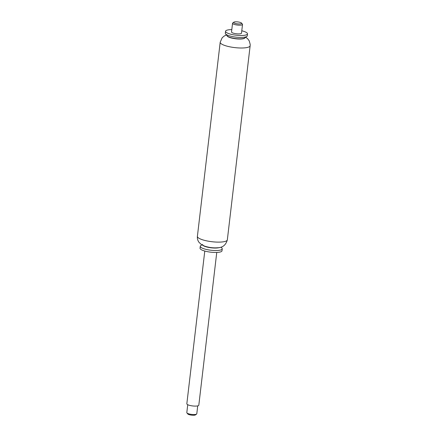 <?xml version="1.0" encoding="UTF-8"?>
<svg xmlns="http://www.w3.org/2000/svg" width="437" height="437" viewBox="0 0 437 437"><rect width="100%" height="100%" fill="white"/><g stroke="black" fill="none" stroke-linecap="round" stroke-linejoin="round"><path stroke-width="0.66" d="M202.522 244.398A9.046 2.185 6.7 0 0 207.662 247.014A9.046 2.185 6.7 0 0 217.402 247.763M227.049 35.665A9.046 2.185 6.7 0 0 232.358 38.232A9.046 2.185 6.7 0 0 241.934 38.942A9.046 2.185 6.7 0 0 245.004 37.773M201.818 244.846L200.698 245.676A11.056 2.671 6.7 0 0 200.277 246.293A11.056 2.671 6.7 0 0 210.945 250.237A11.056 2.671 6.7 0 0 222.236 248.872A11.056 2.671 6.7 0 0 221.969 248.172L221.073 247.107M200.277 246.293L200.048 248.232A11.056 2.671 6.7 0 0 210.716 252.171A11.056 2.671 6.7 0 0 222.007 250.811L222.236 248.872M203.183 245.572A9.046 2.185 6.7 0 0 211.229 247.817A9.046 2.185 6.7 0 0 219.576 247.495M231.801 29.612A11.056 2.671 6.7 0 0 229.305 29.738A11.056 2.671 6.7 0 0 225.536 31.273L225.306 33.212A11.056 2.671 6.7 0 0 225.574 33.911L227.295 35.954A9.046 2.185 6.7 0 0 235.805 38.609A9.046 2.185 6.7 0 0 244.698 37.997L246.845 36.408A11.056 2.671 6.7 0 0 247.266 35.79L247.495 33.851A11.056 2.671 6.7 0 0 241.781 30.787M225.574 33.911A11.056 2.671 6.7 0 0 235.975 37.15A11.056 2.671 6.7 0 0 246.845 36.408M225.536 31.273A11.056 2.671 6.7 0 0 236.204 35.217A11.056 2.671 6.7 0 0 247.495 33.851M204.778 251.04L186.834 403.788A6.031 1.458 6.7 0 0 192.651 405.94A6.031 1.458 6.7 0 0 198.813 405.192L216.757 252.449M197.721 405.875L196.792 413.795A5.026 1.213 -173.3 0 1 196.595 414.074A5.026 1.213 -173.3 0 1 195.574 414.423A5.026 1.213 -173.3 0 1 190.587 414.26A5.026 1.213 -173.3 0 1 186.932 412.938A5.026 1.213 -173.3 0 1 186.807 412.621L187.741 404.706M186.932 412.938L187.79 413.965A4.02 0.972 6.7 0 0 190.718 415.019A4.02 0.972 6.7 0 0 194.705 415.15A4.02 0.972 6.7 0 0 195.525 414.871L196.595 414.074M233.811 22.183L232.741 22.975A5.026 1.213 6.7 0 0 232.55 23.259A5.026 1.213 6.7 0 0 237.395 25.051A5.026 1.213 6.7 0 0 242.53 24.434A5.026 1.213 6.7 0 0 242.409 24.111L241.546 23.09A4.02 0.972 -173.3 0 1 237.537 23.844A4.02 0.972 -173.3 0 1 233.811 22.183A4.02 0.972 -173.3 0 1 235.03 21.85A4.02 0.972 -173.3 0 1 241.546 23.09M232.55 23.259L231.523 31.977A5.026 1.213 6.7 0 0 236.373 33.769A5.026 1.213 6.7 0 0 241.503 33.146L242.53 24.434M222.198 241.956A15.077 3.643 -173.3 0 1 205.969 240.711A15.077 3.643 -173.3 0 1 197.398 236.346C197.18 238.607 197.737 240.629 199.081 242.415L201.523 244.66L204.128 245.976C208.99 247.577 213.573 248.172 217.888 247.752C222.739 247.582 225.891 244.949 227.338 239.858A15.077 3.643 -173.3 0 1 222.198 241.956M197.398 236.341L220.199 42.225A15.077 3.643 6.7 0 0 228.77 46.59A15.077 3.643 6.7 0 0 245.004 47.835A15.077 3.643 6.7 0 0 250.144 45.743L250.193 44.388L249.243 40.903L247.67 38.762L245.725 37.238M227.338 239.858L250.144 45.743M226.47 34.976L224.197 36.025L222.176 37.751L220.199 42.225"/></g></svg>
